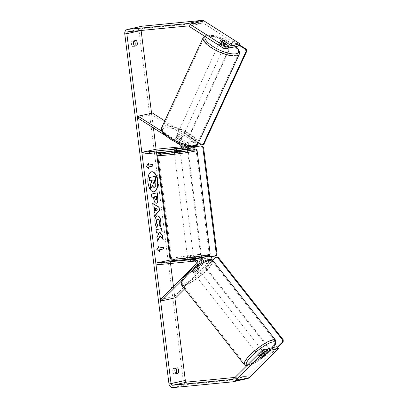 <?xml version="1.0" encoding="UTF-8"?>
<svg xmlns="http://www.w3.org/2000/svg" width="408" height="408" viewBox="0 0 408 408"><rect width="100%" height="100%" fill="white"/><g stroke="black" fill="none" stroke-linecap="round" stroke-linejoin="round"><path stroke-width="0.31" stroke-dasharray="2.04 1.53" d="M187.303 146.135A1.795 1.566 -102.5 0 0 186.481 144.065L177.761 138.511A2.989 0.959 24.7 0 0 175.685 138.169A2.989 0.959 24.7 0 0 175.312 138.409A2.989 0.959 24.7 0 0 175.476 139.021L176.19 137.481L184.911 143.029A3.585 3.126 77.5 0 1 186.624 145.988M188.879 146.416A3.585 3.126 -102.5 0 0 187.196 142.525L178.475 136.971A2.989 0.959 24.7 0 0 176.394 136.629A2.989 0.959 24.7 0 0 176.021 136.869A2.989 0.959 24.7 0 0 176.19 137.481M184.268 149.614A3.585 3.126 77.5 0 1 183.937 149.67L174.058 150.567L185.12 149.267M162.119 131.463L181.484 143.794A3.585 3.126 77.5 0 1 182.544 144.845M137.455 117.754L151.735 114.582L195.049 142.162A1.795 1.566 77.5 0 1 194.565 145.483L187.292 146.186M181.443 147.824L185.997 147.385A1.795 1.566 -102.5 0 0 186.538 147.217M165.954 135.9L175.404 141.918M164.791 120.901L195.758 140.622A3.585 3.126 77.5 0 1 197.365 144.886M195.116 147.206A3.585 3.126 77.5 0 1 194.789 147.257L156.33 150.986L156.106 149.211L156.555 152.75M186.64 146.248L181.621 146.737M175.476 139.021L184.202 144.575A1.795 1.566 77.5 0 1 183.712 147.89L181.244 148.13M142.055 154.158L156.33 150.986M151.735 114.582L152.444 113.041M176.384 148.334L176.608 150.093M174.099 148.823L174.323 150.598M177.761 138.511L178.475 136.971M201.934 262.313A1.795 1.566 77.5 0 1 201.511 263.033L194.386 270.121L195.468 271.488A2.989 0.709 -38.2 0 1 193.56 272.508A2.989 0.709 -38.2 0 1 193.127 272.452A2.989 0.709 -38.2 0 1 193.183 271.998L200.308 264.909A3.585 3.126 -102.5 0 0 201.287 262.681M194.386 270.121A2.989 0.709 -38.2 0 1 192.479 271.136A2.989 0.709 -38.2 0 1 192.046 271.08A2.989 0.709 -38.2 0 1 192.102 270.632L199.226 263.543A1.795 1.566 -102.5 0 0 197.926 260.396L188.047 261.298L200.211 259.886A1.795 1.566 77.5 0 1 200.445 259.886M181.453 281.02L196.88 265.669A3.585 3.126 -102.5 0 0 197.186 265.317M160.421 299.513L174.695 296.341L210.079 261.13A1.795 1.566 -102.5 0 0 208.774 257.983L170.32 261.712L170.095 259.937L170.544 263.481M184.605 288.92L211.155 262.497A3.585 3.126 -102.5 0 0 212.15 259.84M206.82 256.377L171.141 259.835M156.045 264.884L170.32 261.712M187.823 259.519L188.047 261.298L191.867 260.967L193.866 260.523L188.047 261.298L187.823 259.519L193.744 258.718M203.561 261.431A3.585 3.126 77.5 0 1 202.592 264.399L195.468 271.488M174.695 296.341L175.772 297.707M190.597 260.819L190.373 259.044M188.312 261.329L188.088 259.549M192.102 270.632L193.183 271.998M262.788 351.716A2.989 0.709 -38.2 0 1 263.221 351.772A2.989 0.709 -38.2 0 1 261.829 353.741A2.989 0.709 -38.2 0 1 258.958 355.526A2.989 0.709 -38.2 0 1 258.524 355.47A2.989 0.709 -38.2 0 1 259.916 353.496A2.989 0.709 -38.2 0 1 262.788 351.716M262.66 357.495L261.043 355.439A2.989 0.709 -38.2 0 0 263.777 352.721L265.394 354.776M196.309 267.327A2.989 0.709 -38.2 0 1 196.743 267.383A2.989 0.709 -38.2 0 1 196.763 267.653L198.018 269.249A2.989 0.709 -38.2 0 1 195.284 271.968L194.024 270.371A2.989 0.709 -38.2 0 1 192.479 271.136A2.989 0.709 -38.2 0 1 192.046 271.08A2.989 0.709 -38.2 0 1 192.03 270.815L193.285 272.411A2.989 0.709 -38.2 0 1 196.019 269.693L194.764 268.097A2.989 0.709 -38.2 0 1 196.309 267.327M198.104 269.611A2.989 0.709 -38.2 0 1 198.538 269.663A2.989 0.709 -38.2 0 1 197.151 271.636A2.989 0.709 -38.2 0 1 194.279 273.416A2.989 0.709 -38.2 0 1 193.846 273.365A2.989 0.709 -38.2 0 1 195.233 271.391A2.989 0.709 -38.2 0 1 198.104 269.611M194.024 270.371L196.763 267.653M194.764 268.097L192.03 270.815M263.349 355.154L261.778 353.165A2.989 0.709 -38.2 0 0 259.044 355.883L260.666 357.938M259.044 355.883L261.778 353.165M263.777 352.721L261.043 355.439M198.018 269.249L195.284 271.968M193.285 272.411L196.019 269.693M199.002 270.749A2.989 0.709 -38.2 0 1 199.436 270.805A2.989 0.709 -38.2 0 1 198.048 272.779A2.989 0.709 -38.2 0 1 195.177 274.559A2.989 0.709 -38.2 0 1 194.744 274.502A2.989 0.709 -38.2 0 1 196.131 272.534A2.989 0.709 -38.2 0 1 199.002 270.749M261.89 350.574A2.989 0.709 -38.2 0 1 262.324 350.63A2.989 0.709 -38.2 0 1 260.931 352.599A2.989 0.709 -38.2 0 1 258.06 354.384A2.989 0.709 -38.2 0 1 257.626 354.328A2.989 0.709 -38.2 0 1 259.019 352.359A2.989 0.709 -38.2 0 1 261.89 350.574M247.824 364.574A18.977 4.488 -38.2 0 1 245.07 364.222A18.977 4.488 -38.2 0 1 253.898 351.701A18.977 4.488 -38.2 0 1 272.131 340.384A18.977 4.488 -38.2 0 1 274.88 340.736A18.977 4.488 -38.2 0 1 266.052 353.257A18.977 4.488 -38.2 0 1 247.824 364.574M184.936 284.748A18.977 4.488 -38.2 0 1 182.182 284.396A18.977 4.488 -38.2 0 1 191.01 271.876A18.977 4.488 -38.2 0 1 209.243 260.559A18.977 4.488 -38.2 0 1 211.997 260.911A18.977 4.488 -38.2 0 1 203.169 273.431A18.977 4.488 -38.2 0 1 184.936 284.748M151.781 171.748A10.078 4.906 84.5 0 0 151.649 171.758A10.078 4.906 84.5 0 0 147.808 182.855A10.078 4.906 84.5 0 0 153.592 191.821A10.078 4.906 84.5 0 0 153.724 191.801M228.893 46.767L222.044 42.407A2.989 0.959 24.7 0 0 219.963 42.065A2.989 0.959 24.7 0 0 219.591 42.305A2.989 0.959 24.7 0 0 219.759 42.911L220.708 40.856M151.562 113.235L153.418 127.918M173.456 286.538L174.889 297.906M141.76 26.255A4.182 3.647 -102.5 0 0 139.031 30.692L183.238 380.639A4.182 3.647 -102.5 0 0 187.399 384.428L247.146 378.634A4.182 3.647 -102.5 0 0 247.529 378.573M134.441 46.017L132.6 46.425A2.989 1.454 -95.5 0 1 131.458 43.937A2.989 1.454 -95.5 0 1 131.927 41.096L134.028 40.627A2.989 1.454 -95.5 0 1 134.268 40.836M175.634 368.281A2.989 1.454 84.5 0 0 175.394 368.072L173.293 368.541A2.989 1.454 84.5 0 0 172.824 371.382A2.989 1.454 84.5 0 0 173.966 373.871L175.807 373.463M266.97 350.059L261.584 355.419A2.989 0.709 -38.2 0 1 259.243 356.383A2.989 0.709 -38.2 0 1 259.304 355.929L266.195 349.07M235.049 377.41L246.845 376.268A1.795 1.566 -102.5 0 0 247.697 375.86L277.042 346.662M239.042 45.875L203.123 23.001A1.795 1.566 -102.5 0 0 202.19 22.766L142.443 28.56A1.795 1.566 -102.5 0 0 141.107 30.478M219.759 42.911L228.194 48.282M222.044 42.407L222.946 40.443M134.681 46.221L132.6 46.425M134.008 40.892L131.927 41.096M136.109 40.428L134.028 40.627M261.584 355.419L262.976 357.184M259.304 355.929L260.738 357.755M176.047 373.667L173.966 373.871M175.374 368.337L173.293 368.541M177.475 367.873L175.394 368.072M154.351 187.292L155.81 185.921M154.979 176.333L155.688 181.942L155.55 185.946M151.409 180.54L149.67 180.892M151.404 180.504L151.664 180.479M152.378 185.533L150.634 188.522M152.271 185.247L152.531 185.222M159.212 251.389L156.947 249.466M156.687 249.492L158.834 246.31M158.574 246.335L158.615 246.672M158.799 248.11L163.343 247.131M159.248 251.66L159.508 251.634M148.328 165.209L152.867 164.235M148.145 163.771L146.212 166.591L148.742 168.489M148.777 168.764L149.032 168.739M146.212 166.591L146.472 166.571M148.104 163.435L148.359 163.409M155.703 210.849L157.411 209.151M154.362 216.357L154.137 216.638L153.694 213.144L154.601 212.058L154.02 207.473L154.28 207.448M154.02 207.473L153.163 206.836M152.903 206.861L152.475 203.475L152.735 203.449M152.475 203.475L152.755 203.643M154.137 216.638L154.397 216.612M153.694 213.144L153.954 213.119M154.601 212.058L154.861 212.032M157.151 209.177L155.371 208.208M156.024 199.961L155.764 199.986C156.254 199.833 156.422 199.15 156.274 197.921L156.08 196.381M156.233 203.255C154.851 203.332 153.949 201.787 153.536 198.619L153.331 196.993M151.954 197.299L151.7 197.355L151.96 197.329M151.7 197.355L151.286 194.075L151.546 194.05M151.286 194.075L157.253 192.78M159.911 235.844L163.19 239.756M157.692 232.754L158.488 233.809L156.743 237.257L157.238 241.199L157.447 240.781M157.238 241.199L157.498 241.174M156.743 237.257L156.998 237.237M158.488 233.809L158.748 233.784M161.512 228.562L155.8 229.801L156.213 233.08L156.468 233.024M156.213 233.08L156.473 233.055M155.8 229.801L156.06 229.775M161.507 228.531L161.767 228.506M162.93 239.782L162.874 239.343M156.784 227.368L156.733 227.628C155.805 226.812 155.157 225.16 154.78 222.671C154.443 218.912 155.167 216.658 156.963 215.909L157.299 215.868M160.181 226.777L159.207 224.487M158.947 224.512L159.288 221.774C158.977 220.024 158.355 219.193 157.422 219.285M156.733 227.628L156.993 227.603M154.025 179.959L152.643 180.229L152.918 182.401L153.908 183.988M152.643 180.229L152.903 180.203M154.02 179.923L154.28 179.903M219.489 43.09A2.989 0.959 24.7 0 0 219.121 43.335A2.989 0.959 24.7 0 0 220.901 45.191A2.989 0.959 24.7 0 0 224.176 46.073A2.989 0.959 24.7 0 0 224.548 45.834A2.989 0.959 24.7 0 0 222.768 43.977A2.989 0.959 24.7 0 0 219.489 43.09M223.885 42.881L222.865 45.099A2.989 0.959 24.7 0 1 219.514 42.968L220.58 40.657M178.699 140.949A2.989 0.959 24.7 0 0 180.367 141.153A2.989 0.959 24.7 0 0 180.739 140.913A2.989 0.959 24.7 0 0 180.698 140.505L181.529 138.705A2.989 0.959 24.7 0 0 178.179 136.578L177.352 138.373A2.989 0.959 24.7 0 0 175.685 138.169A2.989 0.959 24.7 0 0 175.312 138.409A2.989 0.959 24.7 0 0 175.353 138.817L176.179 137.022A2.989 0.959 24.7 0 0 179.53 139.148L178.699 140.949L175.353 138.817M176.868 135.599A2.989 0.959 24.7 0 0 176.496 135.844A2.989 0.959 24.7 0 0 178.276 137.7A2.989 0.959 24.7 0 0 181.555 138.582A2.989 0.959 24.7 0 0 181.922 138.343A2.989 0.959 24.7 0 0 180.142 136.486A2.989 0.959 24.7 0 0 176.868 135.599M177.352 138.373L180.698 140.505M222.579 40.213L221.513 42.524A2.989 0.959 24.7 0 1 224.859 44.656L225.925 42.34M219.514 42.968L222.865 45.099M224.859 44.656L221.513 42.524M181.529 138.705L178.179 136.578M176.179 137.022L179.53 139.148M177.46 134.314A2.989 0.959 24.7 0 0 177.087 134.558A2.989 0.959 24.7 0 0 178.867 136.415A2.989 0.959 24.7 0 0 182.147 137.297A2.989 0.959 24.7 0 0 182.514 137.057A2.989 0.959 24.7 0 0 180.734 135.201A2.989 0.959 24.7 0 0 177.46 134.314M218.897 44.375A2.989 0.959 24.7 0 0 218.525 44.615A2.989 0.959 24.7 0 0 220.31 46.476A2.989 0.959 24.7 0 0 223.584 47.359A2.989 0.959 24.7 0 0 223.956 47.119A2.989 0.959 24.7 0 0 222.176 45.263A2.989 0.959 24.7 0 0 218.897 44.375M236.12 55.34A18.977 6.105 24.7 0 0 238.476 53.81A18.977 6.105 24.7 0 0 227.169 42.014A18.977 6.105 24.7 0 0 206.361 36.394A18.977 6.105 24.7 0 0 204.005 37.929A18.977 6.105 24.7 0 0 215.312 49.725A18.977 6.105 24.7 0 0 236.12 55.34M194.677 145.279A18.977 6.105 24.7 0 0 197.033 143.749A18.977 6.105 24.7 0 0 185.732 131.952A18.977 6.105 24.7 0 0 164.924 126.332A18.977 6.105 24.7 0 0 162.568 127.867A18.977 6.105 24.7 0 0 173.874 139.664A18.977 6.105 24.7 0 0 194.677 145.279M180.137 151.006L174.211 151.756M179.658 148.017L179.918 150.088L176.205 150.45L175.945 148.374M177.659 148.476L177.919 150.532L175.634 150.807L174.206 150.894L173.946 148.823M193.866 260.523L193.606 258.448L192.178 258.534L189.893 258.81L190.159 260.88M189.21 258.279L193.601 257.586L189.21 258.279M191.867 260.967L191.648 259.207M187.935 259.549L188.159 261.324M174.206 150.894L177.919 150.532M179.918 150.088L176.205 150.45M193.606 258.448L189.893 258.81M187.894 259.253L191.607 258.891M189.026 256.8L193.417 256.107L189.026 256.8M175.935 153.179L180.326 152.485L175.935 153.179M186.4 150.853A18.916 0.984 -7.2 0 0 158.595 155.229A18.916 0.984 -7.2 0 0 168.326 154.867A18.916 0.984 -7.2 0 0 196.126 150.491A18.916 0.984 -7.2 0 0 186.4 150.853M199.486 254.475A18.916 0.984 -7.2 0 0 171.686 258.851A18.916 0.984 -7.2 0 0 181.417 258.488A18.916 0.984 -7.2 0 0 209.217 254.113A18.916 0.984 -7.2 0 0 199.486 254.475M202.159 144.748L189.271 136.542L188.557 136.7L232.601 41.106L239.282 45.359M189.271 136.542L233.315 40.948L232.601 41.106M233.315 40.948L239.496 44.885M198.385 142.958L188.557 136.7M215.965 256L200.96 257.545L187.287 149.303M187.241 148.956L187.048 147.41L196.437 146.498M201.674 257.387L187.762 147.252L187.048 147.41M187.762 147.252L196.539 146.401M210.35 256.632L200.96 257.545M216.347 257.071L205.821 267.546L205.107 267.704L271.947 352.548L277.399 347.116M205.821 267.546L272.661 352.385L271.947 352.548M272.661 352.385L277.644 347.427M212.604 260.243L205.107 267.704M181.484 143.794L184.911 143.029M180.509 150.43L183.937 149.67M186.481 144.065L195.049 142.162M185.997 147.385L194.565 145.483M180.611 148.578L183.712 147.89M186.221 149.16L194.789 147.257M187.196 142.525L195.758 140.622M180.775 145.335L184.202 144.575M196.88 265.669L200.308 264.909M201.511 263.033L210.079 261.13M200.211 259.886L208.774 257.983M194.499 261.156L197.926 260.396M202.592 264.399L211.155 262.497M195.804 264.302L199.226 263.543M244.367 364.778A19.87 4.702 141.8 0 0 247.248 365.145A19.87 4.702 141.8 0 0 266.342 353.292A19.87 4.702 141.8 0 0 275.584 340.18M273.385 347.473A18.375 4.345 -38.2 0 1 249.104 365.333A18.375 4.345 -38.2 0 1 247.115 365.41M212.701 260.355A19.87 4.702 -38.2 0 1 203.454 273.467A19.87 4.702 -38.2 0 1 184.36 285.32A19.87 4.702 -38.2 0 1 181.478 284.952M184.421 283.228A18.375 4.345 141.8 0 0 204.969 269.566A18.375 4.345 141.8 0 0 207.963 259.799A18.375 4.345 141.8 0 0 187.41 273.462A18.375 4.345 141.8 0 0 184.421 283.228M168.963 383.806L183.238 380.639M124.756 33.859L139.031 30.692M233.422 379.032L247.697 375.86M232.897 379.369L246.845 376.268M128.168 31.732L142.443 28.56M187.915 25.939L202.19 22.766M188.848 26.173L203.123 23.001M173.125 387.6L187.399 384.428M232.871 381.806L247.146 378.634M155.688 181.942L155.943 181.917M156.274 197.921L156.534 197.895M153.536 198.619L153.796 198.594M154.78 222.671L155.04 222.646M159.288 221.774L159.548 221.748M152.918 182.401L153.179 182.376M203.194 37.551A19.87 6.39 -155.3 0 1 205.663 35.945A19.87 6.39 -155.3 0 1 227.45 41.83A19.87 6.39 -155.3 0 1 239.287 54.182M235.783 46.599A18.375 5.911 24.7 0 0 207.422 35.409A18.375 5.911 24.7 0 0 205.285 36.638M197.849 144.121A19.87 6.39 24.7 0 0 186.012 131.769A19.87 6.39 24.7 0 0 164.22 125.888A19.87 6.39 24.7 0 0 161.752 127.49M193.621 146.268A18.375 5.911 -155.3 0 1 170.432 139.041A18.375 5.911 -155.3 0 1 164.801 127.918A18.375 5.911 -155.3 0 1 187.991 135.14A18.375 5.911 -155.3 0 1 193.621 146.268M157.646 155.351A19.87 1.035 172.8 0 1 186.854 150.751A19.87 1.035 172.8 0 1 197.074 150.368M210.166 253.99A19.87 1.035 -7.2 0 0 199.946 254.373A19.87 1.035 -7.2 0 0 170.738 258.973M199.42 256.01A18.375 0.954 172.8 0 1 206.621 256.413A18.375 0.954 172.8 0 1 181.861 259.911A18.375 0.954 172.8 0 1 174.66 259.514A18.375 0.954 172.8 0 1 199.42 256.01M169.009 151.546L184.401 149.583A18.375 0.954 -7.2 0 0 169.055 151.541M176.496 135.844L176.021 136.869M186.16 147.359L194.728 145.457M180.453 148.624L183.875 147.864M174.119 151.047L174.058 150.567M193.846 273.365L193.127 272.452M273.518 347.443L267.026 354.195L258.774 360.57L253.001 363.956L248.528 365.65L246.677 365.843M263.221 351.772L264.772 353.741M196.743 267.383L198.538 269.663M258.524 355.47L259.243 356.383M199.436 270.805L262.324 350.63M182.182 284.396L245.07 364.222M211.997 260.911L274.88 340.736M194.744 274.502L257.626 354.328M151.649 171.758L151.909 171.732M219.591 42.305L219.121 43.335M232.733 379.415L247.008 376.242M128.005 31.758L142.28 28.585M153.592 191.821L153.852 191.796M157.432 215.847L157.172 215.873M204.434 36.098L206.509 35.236L213.807 35.552L218.459 36.817L224.334 39.137L231.856 43.335L235.967 46.558M180.739 140.913L181.922 138.343M224.548 45.834L225.451 43.875M177.087 134.558L218.525 44.615M197.033 143.749L238.476 53.81M162.568 127.867L204.005 37.929M182.514 137.057L223.956 47.119M180.071 150.47L179.795 148.272M193.979 260.549L193.78 258.998M193.724 258.524L193.601 257.586M187.792 259.274L187.675 258.335M193.417 256.107L180.326 152.485M171.686 258.851L158.595 155.229M209.217 254.113L196.126 150.491M187.486 256.856L174.394 153.235"/><path stroke-width="0.61" d="M186.624 145.988A3.585 3.126 77.5 0 1 184.268 149.614L180.841 150.379A3.585 3.126 77.5 0 1 180.509 150.43L142.055 154.158L141.831 152.383L156.106 149.211L181.621 146.737M182.544 144.845A3.585 3.126 77.5 0 1 180.841 150.379M186.538 147.217A1.795 1.566 -102.5 0 0 187.303 146.135M175.404 141.918L180.775 145.335A1.795 1.566 77.5 0 1 180.285 148.655L141.831 152.383M162.119 131.463L138.169 116.214L137.455 117.754L165.954 135.9M197.365 144.886A3.585 3.126 77.5 0 1 195.116 147.206L186.553 149.109A3.585 3.126 -102.5 0 0 188.879 146.416M187.292 146.186L186.64 146.248M181.244 148.13L173.834 148.792L181.443 147.824M185.12 149.267L186.221 149.16A3.585 3.126 -102.5 0 0 186.553 149.109M138.169 116.214L152.444 113.041L164.791 120.901M201.287 262.681A3.585 3.126 -102.5 0 0 197.701 258.621L188.088 259.549L187.792 259.274M197.186 265.317A3.585 3.126 -102.5 0 0 197.457 261.344A3.585 3.126 -102.5 0 0 194.274 259.381L155.82 263.109L156.045 264.884L194.499 261.156A1.795 1.566 -102.5 0 1 195.804 264.302L160.421 299.513L161.497 300.88L181.453 281.02M200.445 259.886A1.795 1.566 77.5 0 1 201.934 262.313M212.15 259.84A3.585 3.126 -102.5 0 0 208.549 256.209L206.82 256.377M171.141 259.835L155.82 263.109M193.744 258.718L199.986 258.111A3.585 3.126 77.5 0 1 203.561 261.431M161.497 300.88L175.772 297.707L184.605 288.92M264.945 354.45A2.989 0.709 -38.2 0 1 265.379 354.506A2.989 0.709 -38.2 0 1 265.394 354.776L262.66 357.495A2.989 0.709 -38.2 0 1 261.115 358.26A2.989 0.709 -38.2 0 1 260.681 358.204A2.989 0.709 -38.2 0 1 260.666 357.938L263.4 355.22A2.989 0.709 -38.2 0 1 264.945 354.45M157.697 180.693A10.078 4.906 84.5 0 0 151.909 171.732A10.078 4.906 84.5 0 0 148.068 182.83A10.078 4.906 84.5 0 0 153.852 191.796A10.078 4.906 84.5 0 0 157.697 180.693M153.724 191.801A10.078 4.906 84.5 0 0 157.437 180.719A10.078 4.906 84.5 0 0 151.781 171.748M178.148 373.203A2.989 1.454 84.5 0 0 178.612 370.357A2.989 1.454 84.5 0 0 177.475 367.873L175.374 368.337A2.989 1.454 84.5 0 0 174.904 371.183A2.989 1.454 84.5 0 0 176.047 373.667L178.148 373.203L176.067 373.402A2.989 1.454 84.5 0 0 176.536 370.561A2.989 1.454 84.5 0 0 175.634 368.281M136.782 45.757L134.681 46.221A2.989 1.454 -95.5 0 1 133.538 43.738A2.989 1.454 -95.5 0 1 134.008 40.892L136.109 40.428A2.989 1.454 -95.5 0 1 137.246 42.911A2.989 1.454 -95.5 0 1 136.782 45.757L134.441 46.017M134.268 40.836A2.989 1.454 -95.5 0 1 135.17 43.115A2.989 1.454 -95.5 0 1 134.701 45.956M231.423 45.722L239.991 43.819L239.042 45.875L230.479 47.777L231.423 45.722L222.992 40.351A2.989 0.959 24.7 0 0 220.912 40.01A2.989 0.959 24.7 0 0 220.539 40.249A2.989 0.959 24.7 0 0 220.708 40.856L229.143 46.226L226.129 46.9L225.18 48.955L228.194 48.282L229.143 46.226M160.171 235.819L163.19 239.756L162.7 235.865L159.865 232.3L162.185 231.785L161.767 228.506L156.06 229.775L156.473 233.055L157.947 232.728L158.748 233.784L156.998 237.237L157.498 241.174L160.171 235.819L157.447 240.781M154.861 212.032L154.28 207.448L153.163 206.836L152.735 203.449L159.079 207.193L159.477 210.334L154.397 216.612L153.954 213.119L154.861 212.032M141.107 30.478A1.795 1.566 -102.5 0 0 141.107 30.488L151.562 113.235M153.418 127.918L156.106 149.211M156.555 152.75L170.095 259.937M170.544 263.481L173.456 286.538M174.889 297.906L185.319 380.435A1.795 1.566 -102.5 0 0 187.099 382.061L235.049 377.41M225.18 48.955L223.594 48.297L188.848 26.173A1.795 1.566 -102.5 0 0 187.915 25.939L128.168 31.732A1.795 1.566 -102.5 0 0 126.832 33.66L171.044 383.607A1.795 1.566 -102.5 0 0 172.824 385.234L232.57 379.44A1.795 1.566 -102.5 0 0 233.422 379.032L261.809 350.783L263.18 349.743L266.195 349.07L267.628 350.895L260.738 357.755A2.989 0.709 -38.2 0 0 260.681 358.204L260.681 358.204A2.989 0.709 -38.2 0 0 263.022 357.245L269.912 350.39L278.48 348.488L249.135 377.686A4.182 3.647 -102.5 0 1 247.529 378.573L233.254 381.745A4.182 3.647 -102.5 0 0 234.86 380.858L263.247 352.609L261.809 350.783M159.508 251.634L156.947 249.466L158.834 246.31L159.059 248.084L163.343 247.131L163.567 248.911L159.283 249.859L159.508 251.634M148.583 165.184L148.359 163.409L146.472 166.571L149.032 168.739L148.808 166.964L153.092 166.01L152.867 164.235L148.328 165.209L148.145 163.771M156.998 192.836L157.636 197.88C157.998 201.027 157.534 202.817 156.254 203.25L156.494 203.23C155.111 203.306 154.209 201.761 153.796 198.594L153.592 196.967L151.96 197.329L151.546 194.05L157.253 192.78L157.896 197.855C158.258 201.001 157.794 202.791 156.514 203.225L156.346 203.25M157.238 215.878C159.095 215.761 160.349 217.622 160.997 221.462C161.247 223.834 161.063 225.593 160.441 226.751L159.207 224.487L159.548 221.748C159.237 219.999 158.615 219.167 157.682 219.259L157.666 219.264C156.743 219.586 156.356 220.636 156.499 222.426L157.529 224.946L156.993 227.603C156.065 226.787 155.417 225.134 155.04 222.646C154.703 218.887 155.428 216.633 157.223 215.883L157.432 215.847M157.641 219.264L157.406 219.29C156.483 219.606 156.096 220.662 156.239 222.452L157.529 224.946M223.594 48.297L224.543 46.242L189.796 24.118A4.182 3.647 -102.5 0 0 187.614 23.572L127.867 29.366A4.182 3.647 -102.5 0 0 127.485 29.427A4.182 3.647 -102.5 0 0 124.756 33.859L168.963 383.806A4.182 3.647 -102.5 0 0 173.125 387.6L232.871 381.806A4.182 3.647 -102.5 0 0 233.254 381.745M175.807 373.463L176.067 373.402M263.18 349.743L264.614 351.563L267.628 350.895M264.614 351.563L263.247 352.609M269.912 350.39L268.474 348.565L277.042 346.662L278.48 348.488M268.474 348.565L266.97 350.059M239.991 43.819L204.071 20.946A4.182 3.647 -102.5 0 0 201.889 20.4L142.142 26.194A4.182 3.647 -102.5 0 0 141.76 26.255L127.485 29.427M230.479 47.777L228.893 46.767M224.543 46.242L226.129 46.9M151.842 181.922L150.154 184.722L151.842 181.922L151.664 180.479L149.67 180.892L149.251 177.602L155.234 176.307L155.943 181.917L155.81 185.921L154.326 187.298C153.454 187.415 152.765 186.731 152.271 185.247M149.251 177.602L155.234 176.307M149.93 180.866L149.512 177.577M151.582 181.948L151.409 180.54M150.414 184.696L150.894 188.496L150.634 188.522L150.154 184.722M154.596 187.272C153.714 187.389 153.026 186.706 152.531 185.222L150.894 188.496M158.615 246.672L158.799 248.11L159.059 248.084M159.283 249.859L163.307 248.936L163.083 247.187M163.307 248.936L163.567 248.911M159.023 249.885L159.212 251.389M152.612 164.291L152.832 166.036L153.092 166.01M148.742 168.489L148.553 166.989L152.832 166.036M148.553 166.989L148.808 166.964M155.632 208.182L155.963 210.824L157.411 209.151L155.371 208.208L155.703 210.849L155.963 210.824M152.755 203.643L159.079 207.193M158.819 207.218L159.217 210.36L159.477 210.334M159.217 210.36L154.362 216.357M156.024 199.961C156.514 199.808 156.682 199.124 156.534 197.895L156.341 196.36L154.831 196.692L155.03 198.247C155.203 199.456 155.53 200.027 156.009 199.961L156.024 199.961M154.831 196.692L156.341 196.36M154.571 196.717L154.77 198.273C154.943 199.481 155.269 200.053 155.749 199.986L155.907 199.971M155.749 199.986L156.009 199.961M151.954 197.299L153.592 196.967M156.468 233.024L157.947 232.728M162.874 239.343L162.44 235.89L159.605 232.325L161.925 231.81L161.512 228.562M161.925 231.81L162.185 231.785M159.605 232.325L159.865 232.3M162.44 235.89L162.7 235.865M156.978 215.903C158.834 215.786 160.089 217.648 160.737 221.488C160.987 223.859 160.803 225.619 160.181 226.777M157.269 224.971L156.784 227.368M153.984 183.998L154.55 182.055L154.28 179.903L152.903 180.203L153.179 182.376L154.03 183.993M153.836 184.008L154.29 182.08L154.025 179.959M223.926 42.784A2.989 0.959 24.7 0 0 225.599 42.993A2.989 0.959 24.7 0 0 225.966 42.748A2.989 0.959 24.7 0 0 225.925 42.34L222.579 40.213A2.989 0.959 24.7 0 0 220.912 40.01A2.989 0.959 24.7 0 0 220.539 40.249A2.989 0.959 24.7 0 0 220.58 40.657L223.885 42.881M174.119 151.047L174.211 151.756L175.746 151.694L180.137 151.006L180.071 150.47M177.659 148.461L179.658 148.017L173.834 148.792L177.659 148.476M187.96 259.253L191.607 258.891L191.648 259.207M187.899 259.264L187.935 259.549M239.282 45.359L245.489 49.312L246.203 49.154L246.784 51.184L203.924 144.208L201.445 144.906L198.385 142.958M239.496 44.885L246.203 49.154M246.784 51.184L246.07 51.342L203.209 144.366L203.924 144.208M201.445 144.906L203.209 144.366M246.07 51.342L245.489 49.312M187.287 149.303L187.241 148.956M196.437 146.498L202.052 145.865L203.536 147.217L217.076 254.393L215.965 256L210.35 256.632M196.539 146.401L202.052 145.865M203.536 147.217L202.827 147.38L216.362 254.551L217.076 254.393M215.251 256.158L216.362 254.551M202.827 147.38L201.338 146.023M277.399 347.116L282.474 342.072L283.188 341.914L283.244 339.818L282.53 339.976L217.489 257.417L218.204 257.259L215.633 257.229L212.604 260.243M277.644 347.427L283.188 341.914M283.244 339.818L218.204 257.259M282.53 339.976L282.474 342.072M215.633 257.229L217.489 257.417M180.285 148.655L180.611 148.578M194.274 259.381L197.701 258.621M199.986 258.111L208.549 256.209M244.367 364.778L181.478 284.952A19.87 4.702 -38.2 0 1 190.725 271.84A19.87 4.702 -38.2 0 1 209.819 259.988A19.87 4.702 -38.2 0 1 212.701 260.355L275.584 340.18A19.87 4.702 141.8 0 0 272.702 339.813A19.87 4.702 141.8 0 0 253.608 351.665A19.87 4.702 141.8 0 0 244.367 364.778L246.677 365.843M247.115 365.41A18.375 4.345 -38.2 0 1 253.852 353.889A18.375 4.345 -38.2 0 1 272.646 341.904A18.375 4.345 -38.2 0 1 273.385 347.473M126.832 33.66L141.107 30.488M171.044 383.607L185.319 380.435M234.86 380.858L249.135 377.686M232.57 379.44L232.897 379.369M172.824 385.234L187.099 382.061M189.796 24.118L204.071 20.946M187.614 23.572L201.889 20.4M127.867 29.366L142.142 26.194M154.77 198.273L155.03 198.247M157.636 197.88L157.896 197.855M156.254 203.25L156.514 203.225M160.737 221.488L160.997 221.462M157.406 219.29L157.666 219.264M156.239 222.452L156.499 222.426M154.29 182.08L154.55 182.055M197.849 144.121C197.569 145.085 196.462 145.86 194.534 146.441C192.591 146.839 190.159 146.737 187.236 146.12L182.585 144.86C177.73 143.234 173.267 141.061 169.187 138.343C162.971 133.906 160.492 130.29 161.752 127.49A19.87 6.39 24.7 0 0 173.594 139.847A19.87 6.39 24.7 0 0 195.381 145.727A19.87 6.39 24.7 0 0 197.849 144.121L239.287 54.182A19.87 6.39 -155.3 0 1 236.824 55.789A19.87 6.39 -155.3 0 1 215.031 49.904A19.87 6.39 -155.3 0 1 203.194 37.551L204.434 36.098M205.285 36.638A18.375 5.911 24.7 0 0 215.704 48.103A18.375 5.911 24.7 0 0 236.242 53.759A18.375 5.911 24.7 0 0 235.783 46.599M210.166 253.99L197.074 150.368A19.87 1.035 172.8 0 1 167.867 154.969A19.87 1.035 172.8 0 1 157.646 155.351L170.738 258.973A19.87 1.035 -7.2 0 0 180.958 258.59A19.87 1.035 -7.2 0 0 210.166 253.99C209.574 255.581 210.436 255.306 207.728 256.163C202.184 257.499 190.745 259.029 181.815 259.921C174.496 260.6 172.961 260.498 172.451 260.411L171.783 260.263C171.442 260.253 171.095 259.825 170.738 258.973M169.055 151.541A18.375 0.954 -7.2 0 0 158.947 153.658A18.375 0.954 -7.2 0 0 168.397 153.331A18.375 0.954 -7.2 0 0 193.152 149.828A18.375 0.954 -7.2 0 0 185.956 149.43A18.375 0.954 -7.2 0 0 184.385 149.588L194.29 148.874L196.075 149.099L197.074 150.368M275.584 340.18L275.777 343.709L273.518 347.443M212.701 260.355C211.089 259.218 209.702 258.922 208.534 259.483C201.317 261.696 196.141 265.868 190.036 270.938C186.701 273.906 184.202 276.619 182.544 279.082C181.106 280.454 180.754 282.407 181.478 284.952M264.772 353.741L265.379 354.506M161.752 127.49L203.194 37.551M225.451 43.875L225.966 42.748M239.287 54.182L239.593 52.306L238.558 49.577L235.967 46.558M193.78 258.998L193.724 258.524M169.009 151.546L158.936 153.536L158.161 153.984L157.646 155.351"/></g></svg>

